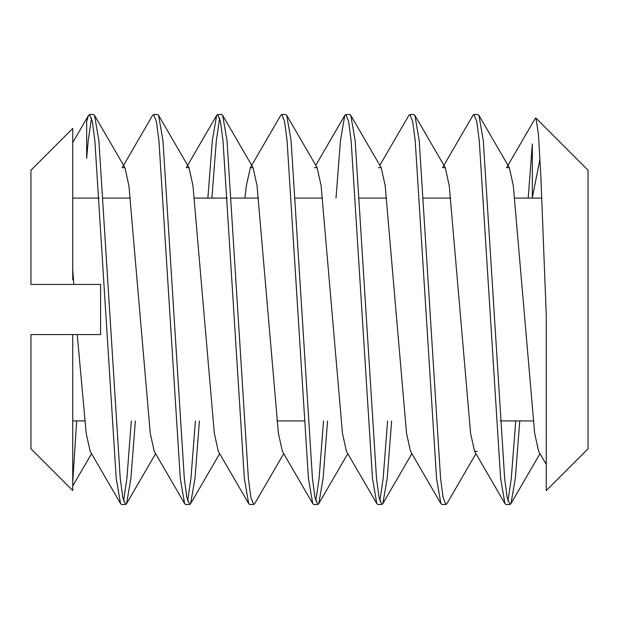 <?xml version="1.0" encoding="UTF-8"?>
<svg xmlns="http://www.w3.org/2000/svg" width="619" height="619" viewBox="0 0 619 619"><rect width="100%" height="100%" fill="white"/><g stroke="black" fill="none" stroke-linecap="round" stroke-linejoin="round"><path stroke-width="0.93" d="M72.733 334.57L72.733 490.558L30.95 448.775L30.95 334.57L100.588 334.57L100.588 284.431L30.95 284.431L30.95 170.225L72.733 128.442L72.733 279.873M535.922 118.097L588.05 170.225L588.05 448.775L546.268 490.558L546.268 315.419L540.867 176.245L538.46 134.447L535.922 118.09L535.273 118.33L506.605 167.672L509.329 167.672L513.306 185.669L534.661 433.331L538.638 451.328L546.268 464.436L546.268 448.682M515.728 420.92L511.294 478.363L507.967 500.988M473.922 114.515L477.945 114.515L478.951 115.382L483.284 140.637L504.64 478.363L507.17 497.606L509.979 504.485L505.955 504.485L504.949 503.618L500.616 478.363L479.261 140.637L476.731 121.394L473.922 114.515L472.916 115.382L442.539 167.672L445.262 167.672L449.239 185.669L470.595 433.331L474.572 451.328L504.949 503.618M509.979 504.485L510.985 503.618L515.317 478.363L519.759 420.92M131.329 420.92L126.895 478.363L123.568 500.988M89.523 114.515L93.546 114.515L94.552 115.382L98.885 140.637L120.241 478.363L122.771 497.606L125.58 504.485L121.556 504.485L120.55 503.618L116.217 478.363L94.862 140.637L92.332 121.394L89.523 114.515L88.517 115.382L86.66 121.649L86.66 158.425L88.208 140.637L91.535 118.012M125.58 504.485L126.586 503.618L130.918 478.363L135.36 420.92M195.395 420.92L190.962 478.363L187.634 500.988M153.589 114.515L157.613 114.515L158.619 115.382L162.952 140.637L184.307 478.363L186.837 497.606L189.646 504.485L185.623 504.485L184.617 503.618L180.284 478.363L158.928 140.637L156.398 121.394L153.589 114.515L152.584 115.382L122.206 167.672L124.93 167.672L128.907 185.669L150.262 433.331L154.239 451.328L184.617 503.618M189.646 504.485L190.652 503.618L194.985 478.363L199.426 420.92M217.656 114.515L221.679 114.515L222.685 115.382L227.018 140.637L248.374 478.363L250.904 497.606L253.713 504.485L249.689 504.485L248.683 503.618L244.35 478.363L222.995 140.637L220.465 121.394L217.656 114.515L216.65 115.382L212.317 140.637L207.876 198.08M253.713 504.485L254.719 503.618L283.734 453.657M323.528 420.92L319.094 478.363L315.767 500.988M281.722 114.515L285.746 114.515L286.752 115.382L291.085 140.637L312.44 478.363L314.97 497.606L317.779 504.485L313.756 504.485L312.75 503.618L308.417 478.363L287.061 140.637L284.531 121.394L281.722 114.515L280.717 115.382L250.339 167.672L246.362 185.669L244.884 198.08M317.779 504.485L318.785 503.618L323.118 478.363L327.559 420.92M387.595 420.92L383.161 478.363L379.834 500.988M345.789 114.515L349.812 114.515L350.818 115.382L355.151 140.637L376.507 478.363L379.037 497.606L381.846 504.485L377.822 504.485L376.816 503.618L372.483 478.363L351.128 140.637L348.598 121.394L345.789 114.515L344.783 115.382L340.45 140.637L336.009 198.08M381.846 504.485L382.852 503.618L387.185 478.363L391.626 420.92M409.855 114.515L413.879 114.515L414.885 115.382L419.218 140.637L440.573 478.363L443.103 497.606L445.912 504.485L441.889 504.485L440.883 503.618L436.55 478.363L415.194 140.637L412.664 121.394L409.855 114.515L408.85 115.382L379.834 165.343M445.912 504.485L446.918 503.618L475.934 453.657M211.907 198.08L216.341 140.637L219.668 118.012M72.733 481.783L72.733 486.016L91.535 453.657M72.733 482.356L76.655 420.92M82.451 334.57L80.06 334.57M532.239 198.08L540 159.098M477.295 451.328L474.572 451.328M440.883 503.618L410.505 451.328L406.528 433.331L385.173 185.669L381.196 167.672L378.472 167.672M376.816 503.618L346.439 451.328L342.462 433.331L321.106 185.669L317.129 167.672L314.406 167.672M312.75 503.618L282.372 451.328L278.395 433.331L257.04 185.669L253.063 167.672L250.339 167.672M248.683 503.618L218.306 451.328L214.329 433.331L192.973 185.669L188.996 167.672L186.273 167.672L216.65 115.382M120.55 503.618L90.173 451.328L86.196 433.331L77.22 334.57L100.588 334.57L100.588 284.431L73.816 284.431L72.733 269.691M546.268 365.783L546.268 315.419M532.34 196.556L532.34 143.948L528.208 198.08M72.733 148.467L72.733 182.806M541.873 198.08L514.784 198.08M450.717 198.08L423.659 198.08M386.651 198.08L359.593 198.08M322.584 198.08L295.526 198.08M258.518 198.08L231.46 198.08M227.428 198.08L194.451 198.08M130.385 198.08L103.327 198.08M99.295 198.08L72.733 198.08M94.552 115.382L124.93 167.672M126.586 503.618L155.601 453.657M158.619 115.382L188.996 167.672M190.652 503.618L219.668 453.657M222.685 115.382L253.063 167.672M286.752 115.382L317.129 167.672M318.785 503.618L347.801 453.657M350.818 115.382L381.196 167.672M382.852 503.618L411.867 453.657M414.885 115.382L445.262 167.672M478.951 115.382L509.329 167.672M510.985 503.618L540 453.657M315.767 165.343L344.783 115.382M88.517 115.382L72.733 142.579M533.183 420.92L500.206 420.92M303.975 420.92L276.917 420.92M84.718 420.92L72.733 420.92"/></g></svg>
